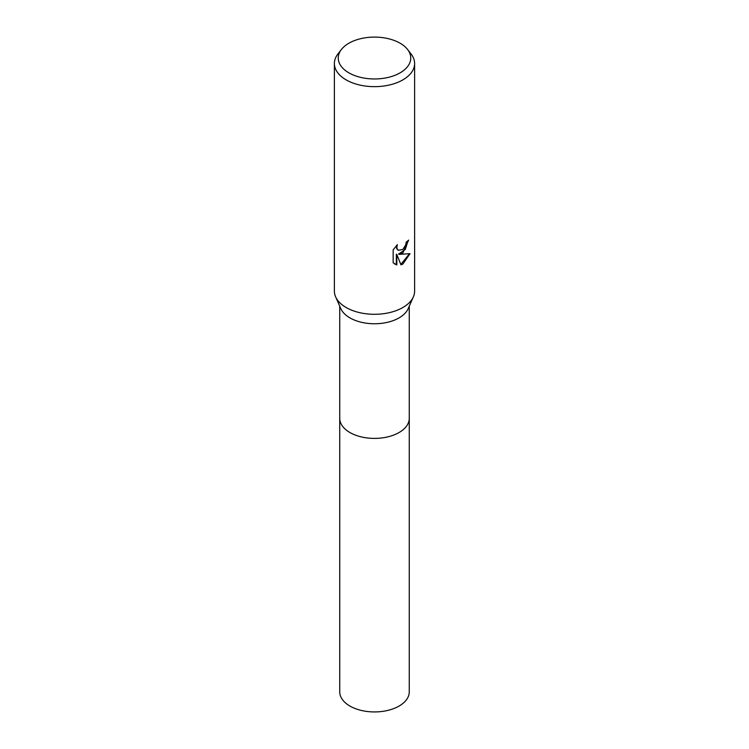 <?xml version="1.0" encoding="UTF-8"?>
<svg xmlns="http://www.w3.org/2000/svg" width="749" height="749" viewBox="0 0 749 749"><rect width="100%" height="100%" fill="white"/><g stroke="black" fill="none" stroke-linecap="round" stroke-linejoin="round"><path stroke-width="1.12" d="M407.596 49.49L411.117 54.04A40.118 23.163 180 0 1 414.618 63.496L414.618 291.136A40.118 23.163 180 0 1 413.382 296.829L408.196 308.625A34.763 20.073 180 0 1 399.077 317.885A34.763 20.073 180 0 1 365.278 323.044A34.763 20.073 180 0 1 340.804 308.625L335.618 296.829A40.118 23.163 180 0 1 334.382 291.136L334.382 63.496A40.118 23.163 180 0 1 337.883 54.04L341.404 49.49A36.252 20.935 180 0 1 348.865 43.236A36.252 20.935 180 0 1 407.596 49.49A36.252 20.935 180 0 1 400.135 72.831A36.252 20.935 180 0 1 353.94 75.275A36.252 20.935 180 0 1 341.404 49.49M409.263 418.045A34.763 20.073 180 0 1 409.263 418.326A34.763 20.073 180 0 1 399.077 432.519A34.763 20.073 180 0 1 361.196 436.873A34.763 20.073 180 0 1 339.737 418.326L339.737 306.201M413.382 296.829A40.118 23.163 180 0 1 402.868 307.511A40.118 23.163 180 0 1 363.864 313.466A40.118 23.163 180 0 1 335.618 296.829M402.868 252.919L399.02 254.37L410.012 253.658L402.868 264.06L400.977 264.856L396.82 254.473L396.82 264.949L393.159 262.796L393.159 249.876L397.373 244.651L396.801 247.217L397.213 249.061L398.365 250.278L402.868 249.445L405.761 244.82L406.192 242.133A40.118 23.163 0 0 0 408.626 240.101L402.868 252.919M414.618 63.496A40.118 23.163 180 0 1 402.868 79.871A40.118 23.163 180 0 1 359.146 84.89A40.118 23.163 180 0 1 334.382 63.496M408.13 240.56L405.284 249.511L398.543 254.089L399.02 254.37M400.837 264.481L409.385 253.817M394.648 264.013L396.333 264.669L396.333 254.201L396.82 254.473M396.333 264.669L396.82 264.949M398.131 250.129L396.736 248.78L396.502 245.541M409.263 418.326L409.263 691.861A34.763 20.073 180 0 1 387.804 710.408A34.763 20.073 180 0 1 349.914 706.054A34.763 20.073 180 0 1 339.737 691.861L339.737 418.326A34.763 20.073 180 0 0 349.914 432.519A34.763 20.073 180 0 0 387.804 436.873A34.763 20.073 180 0 0 409.263 418.326L409.263 306.201M398.365 250.278L397.888 250.007"/></g></svg>
